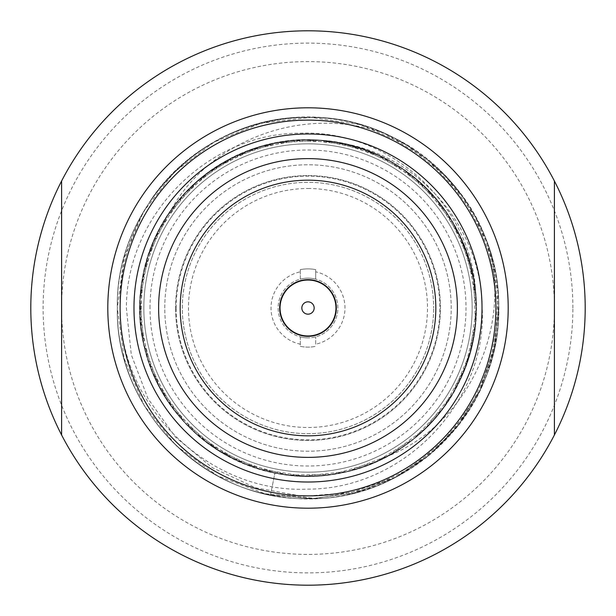 <?xml version="1.0" encoding="UTF-8"?>
<svg xmlns="http://www.w3.org/2000/svg" width="616" height="616" viewBox="0 0 616 616"><rect width="100%" height="100%" fill="white"/><g stroke="black" fill="none" stroke-linecap="round" stroke-linejoin="round"><path stroke-width="0.46" stroke-dasharray="3.08 2.31" d="M149.996 308A158.004 158.004 0 0 1 308 149.996A158.004 158.004 0 0 1 466.004 308A158.004 158.004 0 0 1 308 466.004A158.004 158.004 0 0 1 149.996 308M158.62 308A149.38 149.38 0 0 1 308 158.62A149.38 149.38 0 0 1 457.38 308A149.38 149.38 0 0 1 308 457.38A149.38 149.38 0 0 1 158.62 308A149.38 149.38 0 0 1 308 158.62A149.38 149.38 0 0 1 457.38 308A149.38 149.38 0 0 1 308 457.38A149.38 149.38 0 0 1 158.62 308M143.836 308A164.164 164.164 0 0 1 308 143.836A164.164 164.164 0 0 1 472.164 308A164.164 164.164 0 0 1 308 472.164A164.164 164.164 0 0 1 143.836 308A164.164 164.164 0 0 0 308 472.164A164.164 164.164 0 0 0 472.164 308A164.164 164.164 0 0 0 308 143.836A164.164 164.164 0 0 0 143.836 308A164.164 164.164 0 0 1 308 143.836A164.164 164.164 0 0 1 472.164 308A164.164 164.164 0 0 1 308 472.164A164.164 164.164 0 0 1 143.836 308A164.164 164.164 0 0 0 308 472.164A164.164 164.164 0 0 0 472.164 308A164.164 164.164 0 0 0 308 143.836A164.164 164.164 0 0 0 143.836 308M490.667 253.407A190.652 190.652 0 0 1 396.689 476.769L350.912 492.608L302.818 496.342L255.571 487.795L212.227 467.636L175.606 437.26L148.04 398.745L131.285 354.67L126.357 308C126.449 214.268 209.032 132.802 300.054 133.225C391.152 129.214 473.558 206.784 475.714 295.195A168.199 168.199 0 0 1 387.056 456.464C443.905 427.011 480.11 362.863 475.96 298.983C473.242 235.019 430.376 175.121 370.701 151.929C311.565 127.389 239.17 140.979 192.962 185.293C145.761 228.551 127.535 299.915 148.21 360.506C167.506 421.552 224.517 468.198 288.18 475.028C351.667 483.291 418.002 451.289 451.058 396.458C485.254 335.705 484.422 275.429 448.563 215.631C414.014 161.731 346.816 131.57 283.583 141.58C220.135 150.165 164.434 198.352 146.824 259.913C127.82 321.059 148.017 391.892 196.389 433.833C243.797 476.853 316.532 488.442 374.975 462.293C433.987 437.46 475.198 376.399 476.145 312.389C478.532 248.41 440.571 185.293 382.936 157.419C319.296 128.952 259.351 135.32 203.103 176.523C152.606 215.885 128.752 285.57 144.529 347.616C158.905 410.002 212.012 461.038 274.929 472.919C346.6 488.48 425.286 450.504 457.68 384.715C497.104 311.719 471.263 212.489 401.224 167.999C333.171 120.536 231.655 134.95 179.495 199.476C124.617 261.685 127.396 364.202 185.578 423.346C241.164 484.938 343.312 493.816 408.685 442.735C476.199 394.51 496.627 294.017 453.299 223.269C413.051 150.72 315.546 119.011 240.325 154.015C163.663 185.763 121.09 279.048 147.324 357.75C170.155 437.506 257.988 490.413 339.177 473.288C421.021 459.667 483.552 378.401 475.76 295.811C471.525 212.951 397.89 141.58 314.938 139.947C232.132 134.742 152.876 199.784 141.819 282.012C127.235 363.679 182.867 449.834 263.309 470.154C342.796 493.917 434.696 448.44 464.025 370.832C496.665 294.548 461.915 198.075 388.142 160.121C316.077 119.034 216.278 142.581 170.185 211.573C207.646 141.626 301.871 103.873 384.276 133.272L427.943 159.806L462.993 196.981L486.91 242.134L497.982 292.007L495.403 343.035L479.371 391.545L451.035 434.057L412.412 467.513L366.297 489.52L316 498.483L265.126 493.77L217.333 475.714L176.053 445.614L144.244 405.628L124.193 358.635L117.348 308C114.722 206.121 206.129 114.722 308 117.348C409.871 114.722 501.278 206.121 498.652 308C501.278 409.886 409.871 501.278 308 498.652C206.129 501.278 114.722 409.886 117.348 308C114.722 409.886 206.129 501.278 308 498.652C409.871 501.278 501.278 409.886 498.652 308L494.009 349.811L480.318 389.582L458.235 425.387L428.836 455.47L393.555 478.378L354.115 492.993L312.42 498.598L270.516 494.933C183.599 479.179 115.708 396.319 117.348 308C115.708 396.319 183.599 479.179 270.516 494.933L312.42 498.598L354.115 492.993L393.555 478.378L428.836 455.47L458.235 425.387L480.318 389.582L494.009 349.811L498.652 308C501.278 206.121 409.871 114.722 308 117.348C206.129 114.722 114.722 206.121 117.348 308C114.722 409.886 206.129 501.278 308 498.652C409.871 501.278 501.278 409.886 498.652 308C501.278 206.121 409.871 114.722 308 117.348C206.129 114.722 114.722 206.121 117.348 308C114.722 206.114 206.129 114.722 308 117.348C409.871 114.722 501.278 206.114 498.652 308C501.278 409.879 409.871 501.278 308 498.652C206.129 501.278 114.722 409.879 117.348 308C114.722 206.121 206.129 114.722 308 117.348C409.871 114.722 501.278 206.121 498.652 308C501.278 409.879 409.871 501.278 308 498.652C206.129 501.278 114.722 409.879 117.348 308C114.722 206.114 206.129 114.722 308 117.348C409.871 114.722 501.278 206.114 498.652 308C501.278 206.114 409.871 114.722 308 117.348C206.129 114.722 114.722 206.114 117.348 308C114.722 409.879 206.129 501.278 308 498.652C409.871 501.278 501.278 409.879 498.652 308C501.278 206.114 409.871 114.722 308 117.348C206.129 114.722 114.722 206.114 117.348 308C115.8 221.175 181.289 139.409 266.351 121.953C360.522 98.568 465.034 159.806 490.667 253.407C509.886 338.769 461.014 427.735 387.056 456.464M396.689 476.769L437.699 447.74L469.7 409.009L490.467 363.263L498.567 313.683L493.431 263.702L475.429 216.801L445.792 176.238L406.591 144.814L360.537 124.732L310.841 117.371L260.953 123.246L214.322 141.95L174.197 172.187L143.366 211.85L123.97 258.196L117.348 308C115.5 399.484 188.565 484.515 279.271 496.473C369.415 512.081 464.502 452.675 489.997 364.803C519.011 278.024 474.597 175.083 391.576 136.644C310.179 94.887 201.709 123.262 151.197 199.553A190.652 190.652 0 0 1 384.276 133.272M475.714 295.195L466.466 251.605L446.092 211.973L416.031 179.087L378.393 155.24L335.812 142.119L291.276 140.633L247.917 150.897L208.778 172.187L176.6 203.003L153.638 241.195L141.511 284.076L141.072 328.636L152.345 371.741L174.551 410.379L206.114 441.826L244.829 463.887L287.972 475.005L332.525 474.397L375.36 462.123L413.467 439.023L444.175 406.729L465.319 367.506L475.429 324.108L473.781 279.579L460.498 237.045L436.521 199.492L403.518 169.554L363.817 149.334L320.197 140.248L275.714 142.927L233.502 157.196L196.519 182.051L167.359 215.746L148.071 255.917L140.001 299.738L143.728 344.144L158.982 386.009L184.692 422.399L219.057 450.758L259.667 469.107L303.665 476.145L347.971 471.379L389.466 455.155L425.248 428.597L452.806 393.57L470.193 352.545L476.199 308.4L470.401 264.218L453.207 223.115L425.825 187.965L390.167 161.238L348.748 144.814L304.466 139.84L260.429 146.67L219.735 164.819L185.239 193.024L159.351 229.291L143.905 271.086L139.971 315.469L147.825 359.328L166.921 399.584L195.919 433.418L232.786 458.443L274.929 472.919C346.515 488.465 425.117 450.596 457.572 384.931C497.05 312.073 471.471 212.944 401.655 168.284C341.464 126.534 254.354 131.447 199.245 179.687C134.896 231.901 120.605 333.271 168.014 401.247C207.646 462.855 290.005 491.645 359.382 468.16C438.815 444.544 490.806 356.348 473.011 275.414C459.967 203.326 394.895 145.214 321.806 140.371C239.385 131.793 157.604 193.378 143.074 274.975C127.551 346.562 165.434 425.148 231.1 457.596C303.973 497.05 403.095 471.44 447.74 401.617C489.474 341.418 484.538 254.316 436.282 199.214C384.061 134.881 282.675 120.605 214.715 168.037C153.122 207.684 124.355 290.051 147.855 359.421C171.487 438.846 259.69 490.821 340.633 473.003C412.712 459.936 470.809 394.848 475.637 321.768C484.184 239.347 422.584 157.573 340.987 143.066A168.199 168.199 0 0 0 170.185 211.573M151.197 199.553C129.73 232.733 119.327 268.876 120.004 308C119.889 407.615 209.979 493.331 306.645 489.135C403.588 489.936 487.148 401.925 482.22 308C481.635 227.52 418.395 154.932 340.987 143.066M554.4 308.192A246.4 246.4 0 0 1 308 554.4A246.4 246.4 0 0 1 61.6 308.192L61.6 307.808A246.4 246.4 0 0 1 308 61.6A246.4 246.4 0 0 1 554.4 307.808L554.4 434.988L554.4 307.808M61.6 307.808L61.6 308.192M554.4 434.988A277.2 277.2 0 0 0 554.4 181.012L554.4 434.988A277.2 277.2 0 0 1 61.6 434.988L61.6 181.012A277.2 277.2 0 0 0 61.6 434.988M585.2 308A277.2 277.2 0 0 1 308 585.2A277.2 277.2 0 0 1 30.8 308A277.2 277.2 0 0 1 308 30.8A277.2 277.2 0 0 1 585.2 308A277.2 277.2 0 0 1 308 585.2A277.2 277.2 0 0 1 30.8 308A277.2 277.2 0 0 1 308 30.8A277.2 277.2 0 0 1 585.2 308M61.6 181.012A277.2 277.2 0 0 1 554.4 181.012M572.88 308A264.88 264.88 0 0 0 308 43.12A264.88 264.88 0 0 0 43.12 308A264.88 264.88 0 0 0 308 572.88A264.88 264.88 0 0 0 572.88 308M107.8 308A200.2 200.2 0 0 0 308 508.2A200.2 200.2 0 0 0 508.2 308A200.2 200.2 0 0 0 308 107.8A200.2 200.2 0 0 0 107.8 308M180.18 308A127.82 127.82 0 0 1 308 180.18A127.82 127.82 0 0 1 435.82 308A127.82 127.82 0 0 1 308 435.82A127.82 127.82 0 0 1 180.18 308M175.56 308A132.44 132.44 0 0 0 308 440.44A132.44 132.44 0 0 0 440.44 308A132.44 132.44 0 0 0 308 175.56A132.44 132.44 0 0 0 175.56 308A132.44 132.44 0 0 1 308 175.56A132.44 132.44 0 0 1 440.44 308A132.44 132.44 0 0 1 308 440.44A132.44 132.44 0 0 1 175.56 308M308 336.336A28.336 28.336 0 0 1 279.664 308A28.336 28.336 0 0 1 308 279.664A28.336 28.336 0 0 1 336.336 308A28.336 28.336 0 0 1 308 336.336M164.78 308A143.22 143.22 0 0 1 308 164.78A143.22 143.22 0 0 1 451.22 308A143.22 143.22 0 0 1 308 451.22A143.22 143.22 0 0 1 164.78 308A143.22 143.22 0 0 1 308 164.78A143.22 143.22 0 0 1 451.22 308A143.22 143.22 0 0 1 308 451.22A143.22 143.22 0 0 1 164.78 308M176.176 308A131.824 131.824 0 0 1 308 176.176A131.824 131.824 0 0 1 439.824 308A131.824 131.824 0 0 1 308 439.824A131.824 131.824 0 0 1 176.176 308M182.336 308A125.664 125.664 0 0 1 308 182.336A125.664 125.664 0 0 1 433.664 308A125.664 125.664 0 0 0 308 182.336A125.664 125.664 0 0 0 182.336 308A125.664 125.664 0 0 0 308 433.664A125.664 125.664 0 0 0 433.664 308A125.664 125.664 0 0 1 308 433.664A125.664 125.664 0 0 1 182.336 308M308 188.496A119.504 119.504 0 0 1 427.504 308A119.504 119.504 0 0 1 308 427.504A119.504 119.504 0 0 1 188.496 308A119.504 119.504 0 0 1 308 188.496M300.3 346.354A39.116 39.116 0 0 0 315.7 346.354A39.116 39.116 0 0 1 300.3 346.354L300.3 336.867A29.876 29.876 0 0 0 308 337.876A29.876 29.876 0 0 1 278.124 308A29.876 29.876 0 0 1 315.7 279.133L315.7 269.646A39.116 39.116 0 0 0 300.3 269.646L300.3 271.818A36.991 36.991 0 0 0 300.3 344.175L300.3 346.354M315.7 344.182L315.7 336.867L315.7 344.182A36.991 36.991 0 0 0 315.7 271.825M300.3 344.182L300.3 336.867A29.876 29.876 0 0 1 300.3 279.133L300.3 269.646A39.116 39.116 0 0 1 315.7 269.646L315.7 279.133A29.876 29.876 0 0 1 308 337.876A29.876 29.876 0 0 0 337.876 308A29.876 29.876 0 0 0 300.3 279.133L300.3 271.818M270.516 494.933L274.929 472.919L270.516 494.933"/><path stroke-width="0.92" d="M554.4 434.988A277.2 277.2 0 0 0 308 30.8A277.2 277.2 0 0 0 61.6 434.988A277.2 277.2 0 0 0 554.4 434.988L554.4 181.012M61.6 181.012L61.6 434.988M107.8 308A200.2 200.2 0 0 1 308 107.8A200.2 200.2 0 0 1 508.2 308A200.2 200.2 0 0 1 308 508.2A200.2 200.2 0 0 1 107.8 308M495.88 308A187.88 187.88 0 0 1 308 495.88A187.88 187.88 0 0 1 120.12 308A187.88 187.88 0 0 1 308 120.12A187.88 187.88 0 0 1 495.88 308M482.02 308A174.02 174.02 0 0 1 308 482.02A174.02 174.02 0 0 1 133.98 308A174.02 174.02 0 0 1 308 133.98A174.02 174.02 0 0 1 482.02 308M457.38 308A149.38 149.38 0 0 1 308 457.38A149.38 149.38 0 0 1 158.62 308A149.38 149.38 0 0 1 308 158.62A149.38 149.38 0 0 1 457.38 308M180.18 308A127.82 127.82 0 0 0 308 435.82A127.82 127.82 0 0 0 435.82 308A127.82 127.82 0 0 0 308 180.18A127.82 127.82 0 0 0 180.18 308M308 279.664A28.336 28.336 0 0 1 336.336 308A28.336 28.336 0 0 1 308 336.336A28.336 28.336 0 0 1 279.664 308A28.336 28.336 0 0 1 308 279.664A28.336 28.336 0 0 1 336.336 308A28.336 28.336 0 0 1 308 336.336A28.336 28.336 0 0 1 279.664 308A28.336 28.336 0 0 1 308 279.664M308 314.16A6.16 6.16 0 0 1 301.84 308A6.16 6.16 0 0 1 308 301.84A6.16 6.16 0 0 1 314.16 308A6.16 6.16 0 0 1 308 314.16M308 280.034A27.966 27.966 0 0 1 335.966 308A27.966 27.966 0 0 1 308 335.966A27.966 27.966 0 0 1 280.034 308A27.966 27.966 0 0 1 308 280.034"/></g></svg>
